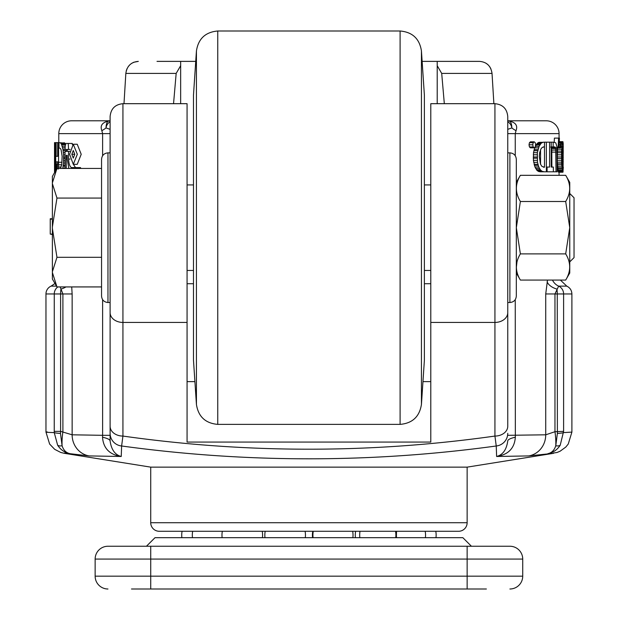 <?xml version="1.0" encoding="UTF-8"?>
<svg xmlns="http://www.w3.org/2000/svg" width="620" height="620" viewBox="0 0 620 620"><rect width="100%" height="100%" fill="white"/><g stroke="black" fill="none" stroke-linecap="round" stroke-linejoin="round"><path stroke-width="0.93" d="M71.843 154.295L73.284 158.108L74.764 154.264L73.276 150.466L71.843 154.295L74.764 154.295M77.322 154.287L73.276 144.243L69.618 154.295L73.276 164.339L77.322 154.287M73.276 164.339L77.244 164.339L81.212 154.287L77.237 144.243L73.276 144.243M54.529 172.701L54.521 142.639L59.396 142.639M507.757 116.514L507.757 426.273A12.826 9.804 180 0 1 494.93 436.069L494.93 103.687C502.719 104.447 506.997 108.725 507.757 116.514M71.618 120.792L110.104 120.792L71.618 120.792A12.826 12.826 0 0 0 58.791 133.618L58.791 142.639M102.61 155.744L102.61 133.618L101.835 130.657C99.797 125.248 102.548 121.954 110.104 120.792C107.562 120.513 106.198 122.892 106.012 127.922A42.757 16.694 0 0 1 101.835 130.657M546.243 120.792L507.757 120.792L546.243 120.792A12.826 12.826 0 0 1 559.07 133.618L515.251 133.618L515.251 155.744M509.896 152.861C513.794 153.241 515.933 155.38 516.313 159.278L516.313 296.104C515.933 300.003 513.794 302.134 509.896 302.513L509.896 152.861L507.757 152.861M101.556 296.104L101.556 159.278C101.936 155.38 104.075 153.241 107.965 152.861L107.965 302.513C104.075 302.134 101.936 300.003 101.556 296.104M467.139 467.139L150.722 467.139L150.722 522.722A8.548 8.548 0 0 0 159.278 531.278L458.591 531.278A8.548 8.548 0 0 0 467.139 522.722L467.139 467.139L553.552 453.313L528.736 455.917L496.62 456.483L496.24 445.989C371.543 463.086 246.675 463.086 121.621 445.989L121.241 456.483L89.125 455.917L64.55 453.065M47.182 431.892C44.26 432.132 46.608 432.373 54.242 432.605L54.258 293.965L45.965 293.965A8.548 8.548 0 0 1 51.096 286.13L54.978 283.503M560.403 280.07L566.765 286.13C570.028 287.726 571.741 290.338 571.896 293.965L571.896 432.094L563.626 432.605A8.548 0.891 178.5 0 1 557.388 433.411L555.768 445.772C554.342 450.236 551.722 452.864 547.909 453.654C553.133 452.662 557.233 449.841 560.224 445.199A8.548 4.503 30.1 0 1 555.768 445.772A21.382 4.79 81.4 0 0 554.962 431.721L563.603 431.365L560.224 445.199M150.722 467.139L64.309 453.313L60.806 452.476L54.707 449.353L49.615 444.044L45.965 432.094L45.965 293.965M187.07 322.431L122.931 322.431L122.931 103.687L187.07 103.687L187.07 442.068L430.792 442.068L430.792 103.687L494.93 103.687M557.566 147.421L557.24 160.812L558.271 171.632L558.573 172.251L562.937 172.19L563.301 167.144M556.938 147.219L559.062 147.219L559.418 138.097L554.412 138.097L554.202 142.174M551.203 146.886L554.885 146.917L550.746 146.917L551.8 150.055L551.87 167.059M534.851 147.281L533.51 152.691L533.402 160.34L534.928 166.966L537.207 170.655L540.338 171.802L557.179 171.802L556.845 146.305L555.753 142.802L553.164 142.174L553.164 146.886M543.306 146.901L544.484 146.901L544.484 142.174L538.106 142.67L535.238 146.328L539.106 146.328L537.346 152.691L537.501 162.378L538.788 166.966L540.268 169.709L542.012 171.283L544.298 171.802M540.547 149.792L540.547 164.277M534.215 141.825L530.425 141.825L529.433 142.708L529.015 144.793L529.433 146.948L530.425 147.839L534.215 147.839L535.223 146.956L535.634 144.793L535.223 142.708L534.215 141.825L533.208 142.708L532.774 144.793L533.2 146.948L534.215 147.839M559.07 175.313L559.07 172.251M559.07 138.097L559.07 133.618M507.757 435.318L545.724 434.806L554.962 431.721L554.962 293.965L558.636 286.13A8.548 8.285 90 0 1 563.603 293.965L563.603 431.365M528.736 455.917A21.382 20.235 88.5 0 0 545.724 434.806L545.724 293.965L547.507 280.07M71.711 286.928L72.137 293.965L72.137 434.806L102.61 435.318L102.61 299.638M65.813 144.724L61.659 144.724L61.194 143.825L65.364 143.825L64.077 142.708M67.363 151.342L67.084 149.451M75.531 167.601L73.377 164.339M80.553 168.446L80.553 167.601L76.655 167.601L76.655 168.446M72.346 144.553L72.292 143.452L68.246 143.452L68.556 149.451L70.052 149.451M107.965 302.513L110.104 302.513L110.104 440.99L110.104 312.627A12.826 9.804 180 0 0 122.931 322.431L122.931 436.069C246.907 453.577 370.907 453.577 494.93 436.069L496.24 445.989A12.826 12.733 180 0 0 507.757 433.326M58.791 133.618L110.104 133.618L110.104 152.861L107.965 152.861M110.104 312.627L110.104 116.514C110.864 108.725 115.142 104.447 122.931 103.687M553.311 453.065L557.054 452.476L560.124 451.205L565.765 447.09L568.253 444.044L571.896 432.094M54.258 431.365L60.605 431.365L60.481 433.411A8.548 0.891 -178.5 0 1 54.242 432.605L57.637 445.199A8.548 4.503 149.9 0 0 62.093 445.772L60.481 433.411M57.637 445.199C60.628 449.841 64.736 452.662 69.952 453.654C66.146 452.856 63.527 450.236 62.093 445.772A21.382 4.79 98.6 0 1 62.899 431.721L62.899 293.965L60.605 293.965L60.605 431.365L72.137 434.806A21.382 20.235 -88.5 0 0 89.125 455.917M187.07 381.618L194.912 381.618M422.956 381.618L430.792 381.618L430.792 360.243M72.137 293.965L62.899 293.965L60.163 286.928M547.08 281.713A12.826 7.719 -166 0 0 556.907 289.067A8.548 1.938 -90 0 1 557.256 293.965L545.724 293.965M57.831 286.928A8.548 8.285 -90 0 0 54.258 293.965L60.605 293.965A8.548 1.938 90 0 1 60.954 289.067A12.826 7.719 166 0 0 65.953 286.928M110.104 426.273A12.826 9.804 180 0 0 122.931 436.069L121.621 445.989A12.826 12.733 180 0 1 110.104 433.326M516.026 130.657A42.757 16.694 0 0 1 511.849 127.922C511.671 122.892 510.307 120.513 507.757 120.792C515.313 121.954 518.072 125.248 516.026 130.657L515.251 133.618L507.757 133.618M102.517 437.209A42.757 6.657 0 0 1 110.104 440.99C111.375 449.748 115.088 454.91 121.241 456.483C109.57 454.7 103.331 448.275 102.517 437.209L102.61 435.318L110.104 435.318M496.62 456.483C502.781 454.91 506.493 449.748 507.757 440.99A42.757 6.657 180 0 1 515.344 437.209C514.53 448.275 508.292 454.7 496.62 456.483M515.251 299.638L515.344 437.209M571.896 293.965L557.256 293.965L557.388 433.411M507.757 121.768A8.548 7.843 -90 0 1 511.849 127.922L507.757 129.347M110.104 129.347L106.012 127.922A8.548 7.843 -90 0 1 110.104 121.768M563.053 142.174L563.262 147.173M557.318 151.125L561.565 151.125L561.65 164.316L562.844 172.251M557.256 152.706L561.503 152.706M557.202 154.822L561.449 154.822M557.186 157L561.425 157M557.194 158.697L561.441 158.697M557.24 160.812L561.488 160.812M557.318 162.835L561.565 162.835M557.403 164.316L561.65 164.316M557.527 166.129L561.782 166.129M557.682 167.78L561.937 167.78M557.806 168.88L562.061 168.88M557.977 170.128L562.239 170.128M558.147 171.097L562.41 171.097M558.271 171.632L562.534 171.632M558.426 172.097L562.697 172.097M563.053 171.817L563.216 143.786L562.976 141.817L562.41 142.817L561.565 151.125M558.573 141.662L562.844 141.662M559.279 141.755L562.735 141.755M560.689 142.127L562.58 142.127M560.891 142.817L562.41 142.817M560.937 143.546L562.278 143.546M561.007 144.731L562.107 144.731M560.937 146.165L561.937 146.165M560.728 147.421L561.821 147.421M557.434 149.195L561.681 149.195M563.13 148.242L562.844 146.498L562.572 147.289L562.03 154.845L562.844 167.532L563.231 151.218L563.13 148.242L562.433 148.242M562.301 149.567L563.192 149.567M562.565 147.327L563.061 147.327M562.58 166.772L563.053 166.772M562.441 165.819L563.13 165.819M562.301 164.533L563.192 164.533M562.185 162.959L563.231 162.959M562.1 161.254L563.255 161.254M562.092 161.138L563.255 161.138M562.038 159.224L563.27 159.224M562.014 157.24L563.278 157.24M562.014 157.061L563.278 157.061M562.03 155.047L563.27 155.047M562.084 153.163L563.262 153.163M562.084 153.008L563.255 153.008M562.177 151.218L563.231 151.218M562.293 149.645L563.192 149.645M559.077 146.948L560.247 146.948L560.581 147.839L560.891 146.948L560.581 141.825L560.247 146.948M556.349 147.839L560.581 147.839M559.279 141.825L560.581 141.825M559.24 142.708L560.247 142.708M559.163 144.793L560.108 144.793M558.612 138.097L558.116 147.219M553.358 171.802L553.358 167.059L551.203 167.059L551.203 142.174L553.164 142.174M551.219 147.297L555.365 147.297L555.706 148.226L556.016 171.802M554.885 146.917L555.365 147.297M551.56 148.226L555.706 148.226M551.614 148.521L555.76 148.521M551.8 150.055L555.954 150.055M551.87 152.125L556.016 152.125M546.36 171.802L546.36 142.174L551.203 142.174M549.599 142.174L549.599 167.059L547.104 167.059L547.104 171.802M546.36 167.059L547.104 167.059M536.447 169.795L540.338 169.795M537.207 170.655L541.113 170.655M538.09 171.283L542.012 171.283M538.64 171.531L542.57 171.531M539.454 171.717L543.399 171.717M544.484 142.174L546.36 142.174M543.469 167.214L544.5 167.214L541.888 166.354L540.439 164.052L539.33 156.411L539.695 152.605L540.904 149.017L542.252 147.374L544.484 146.901M544.5 142.174L544.5 167.214M543.755 167.237L544.298 167.237M538.904 142.329L542.833 142.329L541.136 143.29L539.106 146.328M543.701 142.174L542.833 142.329M538.106 142.67L542.019 142.67M537.238 143.29L541.136 143.29M536.471 144.135L540.361 144.135M535.943 144.956L539.826 144.956M534.618 147.862L538.478 147.862M534.107 149.606L537.951 149.606M533.843 150.714L537.687 150.714M533.51 152.691L537.346 152.691M533.301 154.791L537.137 154.791M533.246 156.992L537.083 156.992M533.262 158.193L537.098 158.193M533.402 160.34L537.238 160.34M533.665 162.378L537.501 162.378M534.06 164.292L537.904 164.292M534.347 165.346L538.207 165.346M534.928 166.966L538.788 166.966M535.603 168.431L539.478 168.431M536.378 169.709L540.268 169.709M529.433 146.948L533.2 146.948M529.433 142.708L533.208 142.708M529.015 144.793L532.774 144.793M70.037 159.069L68.556 159.069L68.556 151.342L69.773 151.342M76.655 167.601L71.54 167.601C69.82 166.718 68.828 163.874 68.556 159.069M65.046 168.446L65.046 151.342L68.556 151.342M68.835 168.446L67.255 159.286L67.255 155.349L66.239 155.349L66.239 168.446M66.239 155.349L67.255 155.349M68.246 143.452L65.317 143.452L65.046 149.451L68.556 149.451M65.046 168.074L62.822 168.074L63.511 163.052L63.573 154.829L62.961 149.498L61.659 144.724M65.046 166.245L63.147 166.245M65.046 165.153L63.302 165.153M65.046 163.052L63.511 163.052M65.046 160.812L63.635 160.812M65.046 158.464L63.682 158.464M65.046 157.108L63.666 157.108M65.046 154.829L63.573 154.829M65.046 152.652L63.403 152.652M67.278 150.66L63.147 150.66M67.092 149.498L62.961 149.498M65.123 147.769L62.597 147.769M65.193 146.204L62.178 146.204M64.837 143.166L59.892 142.708M61.194 143.825L60.667 143.166M64.534 142.933L60.357 142.933M59.001 142.639L59.001 147.94L60.28 148.327L61.07 149.707L62.132 156.302L61.713 164.742L60.373 168.462M61.117 167.036L58.513 167.036L58.636 142.639M58.365 169.074L58.513 167.036M61.706 164.757L58.606 164.757M62.015 162.269L58.636 162.269M57.66 142.639L57.66 156.325L56.141 156.325L57.66 156.325M56.141 156.325L56.141 142.639M55.552 142.639L55.792 170.477M56.141 161.843L57.66 161.843L56.141 161.843L56.699 169.229M57.118 169.028L57.66 161.843M57.435 167.532L56.312 167.532M57.544 166.276L56.219 166.276M57.629 164.447L56.164 164.447M55.211 171.476L55.289 142.639M55.723 169.485L55.172 169.485M55.63 167.485L55.234 167.485M54.901 142.639L54.901 155.698M54.901 155.326L54.544 142.639M54.901 163.517L54.676 169.306L54.901 163.517M146.452 546.243L155 537.687L462.861 537.687L471.417 546.243M486.382 589L131.487 589M150.722 589L150.722 576.174L95.139 576.174A12.826 12.826 0 0 0 107.965 589A12.826 12.826 0 0 1 95.139 576.174L95.139 559.07A12.826 12.826 0 0 1 107.965 546.243L509.896 546.243A12.826 12.826 0 0 1 522.722 559.07L522.722 576.174A12.826 12.826 0 0 1 509.896 589A12.826 12.826 0 0 0 522.722 576.174L467.139 576.174L467.139 559.07L150.722 559.07L150.722 576.174L467.139 576.174L467.139 589M437.209 103.687L437.209 61.38L460.048 61.38M430.792 283.728L424.382 283.728M187.07 283.728L193.487 283.728M441.704 73.408L437.209 65.697L437.209 61.38L479.539 61.38C486.746 61.992 490.908 66.007 492.032 73.408L493.877 103.687L492.032 73.408L441.704 73.408L444.323 103.687M460.854 61.38L479.539 61.38M157.015 61.38L195.734 61.38M422.127 61.38L437.209 61.38M180.653 103.687L180.653 65.697L176.165 73.408L125.837 73.408L123.992 103.687L125.837 73.408C126.937 66.022 131.099 62.015 138.322 61.38L133.765 62.256M173.546 103.687L176.165 73.408M180.653 65.697L180.653 61.38L180.653 65.697M490.846 68.704L489.653 66.642M488.072 64.821L486.227 63.364M133.711 62.279L131.634 63.364M129.758 64.86L128.216 66.642M127.007 68.727L126.209 70.99M569.757 193.487L574.035 197.757L574.035 257.618L569.757 261.896M52.382 272.49L52.382 279L56.962 286.928L52.382 272.49L52.382 176.382L56.962 168.446L52.382 182.892M101.556 286.928L56.962 286.928M52.382 183.621L56.962 198.067L101.556 198.067L101.556 168.446L56.962 168.446M56.962 198.067L52.382 226.959M52.382 228.424L56.962 257.308L52.382 271.754M101.556 257.308L56.962 257.308M52.382 218.751L50.243 218.751L50.243 234.104L52.382 234.104M50.243 219.139L52.382 219.139M50.243 234.104L52.382 234.484M421.437 404.426L421.437 50.956L424.382 95.139L424.382 360.243L421.437 404.426C419.539 416.648 412.432 423.305 400.101 424.382L400.101 31L217.76 31L217.76 424.382C205.437 423.305 198.323 416.656 196.431 404.426L196.431 50.956L193.487 95.139L193.487 360.243L196.431 404.426M516.336 267.468L516.979 261.896M520.382 253.882C515.065 262.586 515.065 271.32 520.382 280.07L565.688 280.07C571.012 271.358 571.012 262.632 565.688 253.882L569.741 227.687L569.757 182.365L565.688 175.313L520.382 175.313C515.065 184.016 515.065 192.75 520.382 201.5L516.336 227.687L520.382 253.882L565.688 253.882M565.688 280.07L569.757 273.017L569.757 227.687L565.688 201.5L520.382 201.5M516.313 227.687L516.313 182.365L520.382 175.313M565.688 201.5C571.012 192.789 571.012 184.062 565.688 175.313M150.722 522.722L467.139 522.722M430.792 322.431L494.93 322.431A12.826 9.804 180 0 0 507.757 312.627M56.498 286.13L51.096 286.13M566.765 286.13L558.636 286.13A12.826 12.423 -90 0 1 552.474 280.07M522.722 559.07L467.139 559.07L467.139 546.243M150.722 546.243L150.722 559.07L95.139 559.07M509.896 589A12.826 12.826 0 0 0 522.722 576.174M95.139 576.174A12.826 12.826 0 0 0 107.965 589M313.077 537.687A20.313 19.801 -90 0 1 312.914 535.122A20.313 19.801 -90 0 1 313.278 531.278M359.833 537.687A20.313 15.88 -90 0 1 359.701 535.122A20.313 15.88 -90 0 1 359.988 531.278M396.498 537.687A20.313 8.812 -90 0 1 396.428 535.122A20.313 8.812 -90 0 1 396.591 531.278M509.896 302.513L507.757 302.513M182.094 531.278A20.313 20.313 0 0 0 181.885 537.687M192.68 531.278A20.313 20.313 0 0 0 192.471 537.687M222.34 531.278A20.313 20.313 0 0 0 222.138 537.687M262.43 537.687A20.313 20.313 0 0 0 262.229 531.278M265.205 531.278A20.313 20.313 0 0 0 264.996 537.687M305.296 537.687A20.313 20.313 0 0 0 305.087 531.278M352.865 537.687A20.313 20.313 0 0 0 352.664 531.278M312.774 531.278A20.313 20.313 0 0 0 312.573 537.687M395.731 537.687A20.313 20.313 0 0 0 395.521 531.278M355.64 531.278A20.313 20.313 0 0 0 355.43 537.687M425.39 537.687A20.313 20.313 0 0 0 425.188 531.278M435.976 537.687A20.313 20.313 0 0 0 435.775 531.278M430.792 270.452L424.382 270.452M193.487 270.452L187.07 270.452M430.792 184.93L424.382 184.93M193.487 184.93L187.07 184.93M217.76 424.382L400.101 424.382M217.76 31C205.437 32.077 198.323 38.727 196.431 50.956M421.437 50.956C419.539 38.727 412.432 32.077 400.101 31M516.313 273.017L520.382 280.07"/></g></svg>
